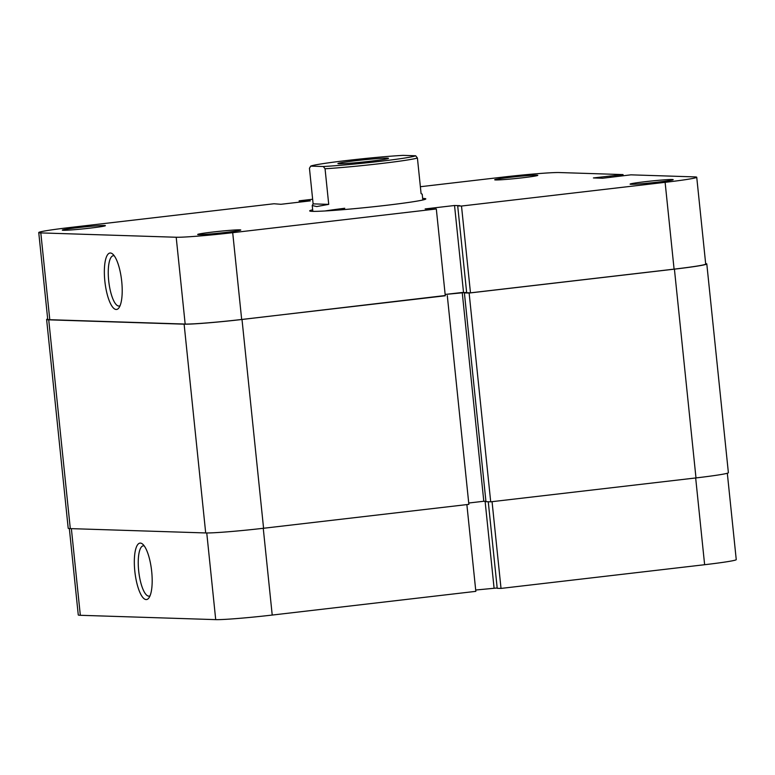 <?xml version="1.0" encoding="UTF-8"?>
<svg xmlns="http://www.w3.org/2000/svg" width="775" height="775" viewBox="0 0 775 775"><rect width="100%" height="100%" fill="white"/><g stroke="black" fill="none" stroke-linecap="round" stroke-linejoin="round"><path stroke-width="1.16" d="M378.975 161.452A53.068 2.228 -5.9 0 0 415.681 155.775L417.415 158.013A55.277 2.315 174.1 0 1 379.857 163.67A55.277 2.315 174.1 0 1 325.054 168.766L323.32 166.518A53.068 2.228 -5.9 0 0 378.975 161.452M355.638 160.706A25.43 1.066 174.1 0 1 388.478 158.381A25.43 1.066 174.1 0 1 370.76 161.19A25.43 1.066 174.1 0 1 337.929 163.602A25.43 1.066 174.1 0 1 355.638 160.706M312.838 211.362L312.228 205.53L316.743 206.557L328.726 204.368L325.054 168.766M312.228 205.53L313.119 203.873L309.448 168.272L310.717 166.121A53.068 2.228 -5.9 0 1 347.423 160.435A53.068 2.228 -5.9 0 1 403.077 155.368L415.681 155.775M417.415 158.013L421.087 193.614L422.21 194.167L422.811 199.998M323.32 166.518L310.717 166.121M328.726 204.368L313.119 203.873M47.682 318.942A46.432 1.947 -5.9 0 0 46.616 319.474A46.432 1.947 -5.9 0 0 48.728 319.833L184.121 324.173A46.432 1.947 -5.9 0 0 242.003 319.484L445.257 295.527M46.616 319.474L68.2 528.25A46.432 1.947 -5.9 0 0 70.302 528.608L205.695 532.948A46.432 1.947 -5.9 0 0 263.577 528.259L468.865 504.36L447.291 295.585M468.73 503.014L483.803 501.26L462.229 292.485L466.657 292.621L464.39 292.892L485.964 501.667L490.701 501.822L469.127 293.047L674.415 269.148A46.432 1.947 -5.9 0 0 706.8 263.936A46.432 1.947 -5.9 0 0 705.657 263.626M490.701 501.822L695.989 477.923A46.432 1.947 -5.9 0 0 728.384 472.702L706.8 263.936M464.39 292.892L469.127 293.047M483.803 501.26L485.935 501.328M466.627 292.407L445.15 294.442L462.229 292.485M134.802 571.039A28.413 8.37 83.4 0 1 142.687 544.166A28.413 8.37 83.4 0 1 151.697 571.582A28.413 8.37 83.4 0 1 148.936 597.864A28.413 8.37 83.4 0 1 134.802 571.039M144.237 545.92A25.323 7.45 -96.6 0 0 143.259 545.823A25.323 7.45 -96.6 0 0 138.667 570.729A25.323 7.45 -96.6 0 0 149.12 596.12A25.323 7.45 -96.6 0 0 150.04 595.801M263.258 528.298L272.219 615.059L475.831 591.354L466.87 504.593M727.318 473.244L736.25 559.627A45.328 1.899 174.1 0 1 704.63 564.713L695.669 477.962M488.26 501.745L497.211 588.303L501.018 588.419L704.63 564.713M475.695 590.027L497.172 587.983M272.219 615.059A45.328 1.899 174.1 0 1 215.712 619.632L206.76 532.967M71.368 528.637L80.329 615.292L215.712 619.632M80.329 615.292A45.328 1.899 174.1 0 1 78.265 614.943L69.343 528.55M492.057 501.667L501.018 588.419M485.102 501.299L494.053 587.886M422.646 198.429A58.377 2.441 174.1 0 1 425.766 199.001A58.377 2.441 174.1 0 1 385.097 205.453A58.377 2.441 174.1 0 1 309.738 210.994A58.377 2.441 174.1 0 1 312.674 209.792M645.207 181.689A21.671 0.911 174.1 0 1 673.184 179.713A21.671 0.911 174.1 0 1 658.082 182.106A21.671 0.911 174.1 0 1 630.114 184.159A21.671 0.911 174.1 0 1 645.207 181.689M509.814 177.349A21.671 0.911 174.1 0 1 537.792 175.363A21.671 0.911 174.1 0 1 522.689 177.766A21.671 0.911 174.1 0 1 494.721 179.819A21.671 0.911 174.1 0 1 509.814 177.349M77.403 227.685A21.671 0.911 174.1 0 1 105.381 225.709A21.671 0.911 174.1 0 1 90.278 228.102A21.671 0.911 174.1 0 1 62.31 230.156A21.671 0.911 174.1 0 1 77.403 227.685M121.723 281.499A28.413 8.37 83.4 0 1 118.962 307.782A28.413 8.37 83.4 0 1 104.828 280.957A28.413 8.37 83.4 0 1 112.704 254.074A28.413 8.37 83.4 0 1 121.723 281.499M114.264 255.827A25.323 7.45 -96.6 0 0 113.286 255.731A25.323 7.45 -96.6 0 0 108.684 280.647A25.323 7.45 -96.6 0 0 119.137 306.028A25.323 7.45 -96.6 0 0 120.067 305.718M212.786 232.035A21.671 0.911 174.1 0 1 240.773 230.049A21.671 0.911 174.1 0 1 225.67 232.442A21.671 0.911 174.1 0 1 197.703 234.505A21.671 0.911 174.1 0 1 212.786 232.035M696.735 177.243L705.705 264.043A45.328 1.899 174.1 0 1 674.085 269.138L470.473 292.843L461.503 206.034L665.115 182.328A45.328 1.899 -5.9 0 0 696.735 177.243A45.328 1.899 -5.9 0 0 694.671 176.894L630.928 174.84L602.611 178.24L593.408 177.94L623.032 174.588L559.288 172.544A45.328 1.899 -5.9 0 0 502.781 177.126L420.379 186.717M38.75 232.558A45.328 1.899 -5.9 0 0 40.813 232.907L49.784 319.707A45.328 1.899 174.1 0 1 47.721 319.358L38.75 232.558A45.328 1.899 -5.9 0 1 70.37 227.463L273.982 203.757L280.947 204.29L310.339 200.87L299.169 200.822L312.645 199.252M470.473 292.843L466.666 292.718L457.696 205.917L459.788 205.666L454.537 205.501L425.146 208.921L436.315 208.969L445.286 295.769L241.674 319.474A45.328 1.899 174.1 0 1 185.167 324.057L176.196 237.247L40.813 232.907M49.784 319.707L185.167 324.057M344.749 208.272A55.277 2.315 -5.9 0 0 324.967 210.974M461.503 206.034L457.696 205.917M176.196 237.247A45.328 1.899 -5.9 0 0 232.703 232.674L436.315 208.969M299.305 202.159L299.169 200.822M623.158 175.751L623.032 174.588M610.342 177.339L610.206 175.983M610.991 177.262L610.865 176.012M305.156 201.471L305.079 200.706M303.064 201.723L302.977 200.948M463.508 292.301L454.537 205.501M70.302 528.608L48.728 319.833M695.989 477.923L674.415 269.148M263.577 528.259L242.003 319.484M205.695 532.948L184.121 324.173M674.085 269.138L665.115 182.328M232.703 232.674L241.674 319.474"/></g></svg>
